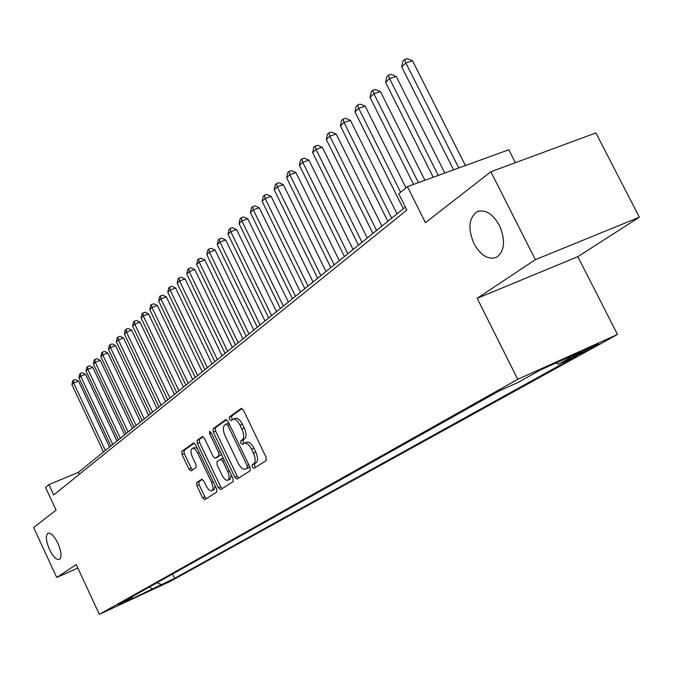 <?xml version="1.0" encoding="UTF-8"?>
<svg xmlns="http://www.w3.org/2000/svg" width="673" height="673" viewBox="0 0 673 673"><rect width="100%" height="100%" fill="white"/><g stroke="black" fill="none" stroke-linecap="round" stroke-linejoin="round"><path stroke-width="1.01" d="M252.274 467.087L253.906 468.4L266.163 460.601L266.079 457.236L243.5 410.252L241.195 408.427L229.308 417.024L229.4 419.363L230.982 420.633L232.765 419.38C235.138 418.64 237.561 420.591 240.042 425.227L241.893 429.096C244.08 434.262 244.206 437.829 242.272 439.814L240.741 440.857L240.816 443.187L242.423 444.474L244.181 443.305C246.587 442.573 249.052 444.55 251.567 449.253L253.435 453.139C255.622 458.313 255.732 461.855 253.763 463.773L252.207 464.774L252.274 467.087M244.492 443.171L246.545 442.287C248.96 441.547 251.424 443.532 253.94 448.226L255.807 452.105C257.995 457.278 258.096 460.82 256.127 462.738L254.562 463.739L254.63 466.053L255.647 467.289M242.07 408.519L231.68 416.023L231.773 418.37L232.606 419.472M233.11 419.237L235.138 418.379C237.51 417.639 239.941 419.59 242.415 424.217L244.274 428.087C246.453 433.244 246.579 436.811 244.636 438.796L243.104 439.848L243.18 442.169L244.106 443.347M57.92 543.288C54.177 535.876 50.837 532.528 47.901 533.252C45.453 535.683 45.966 541.058 49.449 549.395C53.167 556.79 56.507 560.146 59.476 559.456C61.933 557.067 61.42 551.675 57.92 543.288M499.425 225.379C492.434 213.324 484.863 208.84 476.711 211.945C468.719 218.389 467.819 228.963 474.002 243.685C480.875 255.715 488.447 260.224 496.724 257.212C504.742 250.903 505.642 240.286 499.425 225.379M171.607 580.21L159.013 586.141L171.607 580.21M196.676 482.608L196.836 485.679L202.632 497.885L204.743 499.686L216.731 492.056L216.597 488.935L195.557 444.744L193.454 442.977L181.845 451.373L182.021 454.477L188.995 469.157L191.065 470.923L196.079 467.474L195.919 464.362L192.419 457.009C190.644 452.769 190.552 449.943 192.125 448.529C193.917 447.999 195.793 449.572 197.736 453.265L211.558 482.305C213.324 486.52 213.425 489.313 211.852 490.693C210.01 491.214 208.108 489.599 206.131 485.847L203.843 481.035L201.732 479.243L196.676 482.608L198.93 481.624L199.09 484.695L204.878 496.884L206.359 498.659M535.371 259.669L477.165 298.324L577.838 256.665L639.35 217.211L535.371 259.669L490.844 171.766L425.445 222.662L407.426 186.631L398.761 193.841L406.854 210.052L53.689 494.983L48.877 484.619L45.528 487.412L56.061 510.1L33.65 527.539L56.725 577.493L77.875 568.037M477.165 298.324L517.747 379.32L99.352 614.356L76.242 564.529L56.725 577.493M234.86 477.233L237.106 479.092L250.179 470.772L250.078 467.483L227.996 421.407L225.758 419.599L213.105 428.751L213.257 432.016L234.86 477.233L237.182 476.215L238.755 478.04M233.094 481.641L220.576 489.608L218.405 487.782L197.307 443.482L197.139 440.302L202.312 436.567L204.449 438.342L213.08 456.445L215.251 458.246L218.809 455.823L218.666 452.601L209.606 433.631L209.547 431.326L211.07 432.579L232.967 478.444L233.094 481.641M490.844 171.766L595.908 132.943L639.35 217.211M580.21 352.694L573.733 356.387C571.798 357.834 586.023 351.171 591.878 347.899L598.482 344.147C600.535 342.641 586.057 349.413 580.21 352.694M517.747 379.32L617.486 334.447L169.907 581.556L99.352 614.356M172.599 574.019L174.618 578.309L576.652 355.983L558.489 364.169L556.007 362.974M174.618 578.309L123.487 602.857L131.908 598.146L118.187 604.522L499.215 390.904L518.193 382.348L539.822 370.259L580.606 351.903L558.489 364.169M515.4 162.698L508.813 149.743L407.426 186.631M577.838 256.665L617.486 334.447M405.373 207.091L78.438 472.311L48.877 484.619M79.355 474.28L78.438 472.311M131.908 598.146L132.421 596.539M157.019 582.751L161.276 584.509M152.569 589.338L149.507 586.965M226.608 419.691L215.436 427.767L215.579 431.031L237.182 476.215M247.227 467.971L247.151 465.674L227.819 425.302L226.254 424.032L224.631 425.193C222.78 427.178 222.931 430.703 225.068 435.751L238.175 463.15C240.656 467.811 243.088 469.788 245.477 469.089L249.733 466.776M228.753 422.997L226.38 423.99M247.555 468.181L245.611 469.005M249.582 466.936L247.958 467.979M203.12 436.668L199.435 439.334L199.595 442.514L220.685 486.772L222.216 488.573M217.413 457.304L221.451 454.325M222.065 475.273C224.084 479.092 226.052 480.724 227.962 480.177C229.611 478.747 229.535 475.878 227.726 471.571L222.729 461.106L220.534 459.289L216.967 461.695L217.11 464.883L222.065 475.273M230.065 479.252L231.419 475.188M223.327 458.246L220.677 459.238M202.422 479.302L198.93 481.624M213.93 489.776L215.209 486.032M197.332 448.479L194.404 447.562L192.369 448.428M194.245 443.086L184.099 450.422L184.276 453.518L191.25 468.189L192.604 469.872M465.422 165.533L412.532 60.78L405.819 62.925L401.705 66.888L453.585 169.84M458.793 167.947L405.819 62.925L404.591 59.502L407.274 58.644L412.532 60.78M401.705 66.888L402.942 61.092L404.591 59.502M444.811 173.028L396.204 76.436L389.566 78.581L385.595 82.409L433.227 177.243M438.249 175.417L389.566 78.581L388.397 75.183L391.055 74.324L396.204 76.436M385.595 82.409L386.815 76.722L388.397 75.183M424.915 180.271L380.43 91.562L373.868 93.707L370.032 97.408L413.575 184.394M418.421 182.635L373.868 93.707L372.758 90.333L375.383 89.475L380.43 91.562M370.032 97.408L371.218 91.814L372.758 90.333M405.987 187.826L365.178 106.191L358.692 108.336L354.982 111.911L403.304 208.765M400.62 192.293L358.692 108.336L357.632 104.98L360.223 104.122L365.178 106.191M354.982 111.911L356.152 106.418L357.632 104.98M397.028 213.854L350.431 120.341L344.021 122.478L340.42 125.944L387.858 221.299M391.669 218.203L344.021 122.478L343.003 119.146L345.569 118.297L350.431 120.341M340.42 125.944L341.564 120.534L343.003 119.146M381.902 226.128L336.147 134.028L329.812 136.165L326.329 139.521L372.901 233.43M376.594 230.435L329.812 136.165L328.845 132.859L331.377 132.009L336.147 134.028M326.329 139.521L327.448 134.205L328.845 132.859M367.256 238.006L322.325 147.294L316.058 149.423L312.684 152.67L358.423 245.174M361.998 242.272L316.058 149.423L315.132 146.142L317.639 145.292L322.325 147.294M312.684 152.67L313.786 147.446L315.132 146.142M353.073 249.515L308.924 160.14L302.724 162.26L299.46 165.407L344.399 256.548M347.865 253.738L302.724 162.26L301.849 159.005L304.322 158.155L308.924 160.14M299.46 165.407L300.537 160.267L301.849 159.005M339.327 260.67L295.943 172.591L289.811 174.711L286.639 177.756L330.805 267.576M334.17 264.851L289.811 174.711L288.969 171.472L291.417 170.631L295.943 172.591M286.639 177.756L287.699 172.7L288.969 171.472M325.993 271.48L283.35 184.671L277.284 186.774L274.214 189.736L317.631 278.269M320.886 275.627L277.284 186.774L276.477 183.569L278.908 182.728L283.35 184.671M274.214 189.736L275.249 184.764L276.477 183.569M313.063 281.97L271.126 196.39L265.128 198.485L262.15 201.362L304.844 288.641M307.998 286.075L265.128 198.485L264.363 195.305L266.76 194.472L271.126 196.39M262.15 201.362L263.168 196.457L264.363 195.305M300.511 292.158L259.273 207.764L253.334 209.858L250.44 212.643L292.435 298.711M295.497 296.221L253.334 209.858L252.602 206.695L254.974 205.862L259.273 207.764M250.44 212.643L251.441 207.814L252.602 206.695M288.33 302.042L247.748 218.809L241.885 220.895L239.066 223.604L280.38 308.486M283.358 306.064L241.885 220.895L241.178 217.758L243.525 216.925L247.748 218.809M239.066 223.604L240.059 218.843L241.178 217.758M276.494 311.641L236.56 229.535L230.755 231.613L228.021 234.246L268.678 317.976M271.572 315.629L230.755 231.613L230.082 228.509L232.404 227.676L236.56 229.535M228.021 234.246L228.988 229.56L230.082 228.509M264.985 320.971L225.691 239.967L219.936 242.036L217.286 244.593L257.305 327.204M260.115 324.924L219.936 242.036L219.297 238.949L221.594 238.124L225.691 239.967M217.286 244.593L218.237 239.975L219.297 238.949M253.805 330.039L215.116 250.112L209.421 252.165L206.838 254.655L246.242 336.18M248.976 333.959L209.421 252.165L208.815 249.103L211.086 248.287L215.116 250.112M206.838 254.655L207.78 250.104L208.815 249.103M242.936 338.864L204.828 259.971L199.2 262.024L196.684 264.439L235.491 344.904M238.149 342.742L199.2 262.024L198.611 258.987L200.865 258.171L204.828 259.971M196.684 264.439L197.61 259.955L198.611 258.987M232.353 347.445L194.817 269.57L189.248 271.606L186.8 273.97L225.026 353.392M227.617 351.289L189.248 271.606L188.684 268.594L190.913 267.787L194.817 269.57M186.8 273.97L187.708 269.545L188.684 268.594M222.056 355.798L185.075 278.916L179.565 280.944L177.176 283.24L214.838 361.653M217.362 359.609L179.565 280.944L179.026 277.949L181.23 277.141L185.075 278.916M177.176 283.24L178.076 278.874L179.026 277.949M212.029 363.933L175.586 288.01L170.126 290.029L167.813 292.267L204.92 369.696M207.377 367.71L170.126 290.029L169.613 287.06L171.8 286.261L175.586 288.01M167.813 292.267L168.687 287.96L169.613 287.06M202.262 371.858L166.349 296.877L160.94 298.879L158.685 301.058L195.263 377.536M197.652 375.593L160.94 298.879L160.452 295.935L162.614 295.136L166.349 296.877M158.685 301.058L159.551 296.81L160.452 295.935M192.747 379.572L157.347 305.508L151.989 307.511L149.793 309.63L185.849 385.166M188.179 383.282L151.989 307.511L151.526 304.591L153.663 303.792L157.347 305.508M149.793 309.63L150.643 305.441L151.526 304.591M183.477 387.093L148.565 313.929L143.265 315.915L141.12 317.984L176.679 392.611M178.951 390.769L143.265 315.915L142.819 313.021L144.939 312.222L148.565 313.929M141.12 317.984L141.961 313.845L142.819 313.021M174.442 394.428L140.009 322.14L134.76 324.108L132.665 326.127L167.737 399.863M169.949 398.071L134.76 324.108L134.331 321.24L136.426 320.449L140.009 322.14M132.665 326.127L133.49 322.047L134.331 321.24M165.625 401.579L131.656 330.14L126.465 332.109L124.421 334.077L159.013 406.938M161.175 405.188L126.465 332.109L126.053 329.257L128.131 328.474L131.656 330.14M124.421 334.077L125.237 330.048L126.053 329.257M157.019 408.553L123.512 337.955L118.364 339.907L116.37 341.825L150.508 413.845M152.611 412.137L118.364 339.907L117.977 337.08L120.03 336.298L123.512 337.955M116.37 341.825L117.178 337.846L117.977 337.08M148.632 415.367L115.563 345.577L110.465 347.52L108.521 349.396L142.205 420.583M144.258 418.909L110.465 347.52L110.094 344.711L112.13 343.937L115.563 345.577M108.521 349.396L109.312 345.468L110.094 344.711M140.438 422.013L107.806 353.022L102.759 354.949L100.857 356.783L134.095 427.153M136.106 425.529L102.759 354.949L102.397 352.164L104.416 351.39L107.806 353.022M100.857 356.783L101.64 352.896L102.397 352.164M132.438 428.499L100.227 360.291L95.221 362.209L93.37 363.992L126.179 433.572M128.139 431.982L95.221 362.209L94.885 359.441L96.878 358.675L100.227 360.291M93.37 363.992L94.136 360.164L94.885 359.441M124.623 434.842L92.824 367.391L87.869 369.292L86.051 371.042L118.448 439.848M120.366 438.291L87.869 369.292L87.54 366.549L89.526 365.792L92.824 367.391M86.051 371.042L86.817 367.256L87.54 366.549M116.993 441.034L85.589 374.323L80.684 376.224L78.909 377.923L110.902 445.972M112.77 444.458L80.684 376.224L80.365 373.498L82.333 372.741L85.589 374.323M78.909 377.923L79.658 374.188L80.365 373.498M109.531 447.082L78.522 381.103L73.66 382.987L71.927 384.653L103.516 451.962M105.35 450.481L73.66 382.987L73.357 380.287L75.3 379.538L78.522 381.103M71.927 384.653L72.667 380.96L73.357 380.287M596.11 344.896L596.379 345.417M591.432 347.024L591.878 347.899M256.127 462.738L253.763 463.773M255.807 452.105L253.435 453.139M253.94 448.226L251.567 449.253M243.104 439.848L240.741 440.857M244.636 438.796L242.272 439.814M244.274 428.087L241.893 429.096M242.415 424.217L240.042 425.227M231.68 416.023L229.308 417.024M254.562 463.739L252.207 464.774M215.579 431.031L213.257 432.016M215.436 427.767L213.105 428.751M248.85 464.934L247.151 465.674M229.518 424.587L227.819 425.302M220.685 486.772L218.405 487.782M199.595 442.514L197.307 443.482M199.435 439.334L197.139 440.302M217.615 457.219L215.31 458.212M221.131 454.83L218.809 455.823M220.298 451.903L218.666 452.601M211.238 432.941L209.606 433.631M229.35 470.856L227.726 471.571M224.353 460.408L222.729 461.106M213.114 481.624L211.558 482.305M199.292 452.601L197.736 453.265M191.25 468.189L188.995 469.157M184.276 453.518L182.021 454.477M184.099 450.422L181.845 451.373M204.878 496.884L202.632 497.885M199.09 484.695L196.836 485.679M479.075 211.036L476.711 211.945M228.61 423.039L226.321 424.007M247.824 468.063L245.477 469.089M217.564 457.253L215.251 458.246M230.275 479.159L227.962 480.177M222.847 458.288L220.618 459.255M214.123 489.692L211.852 490.693"/></g></svg>
